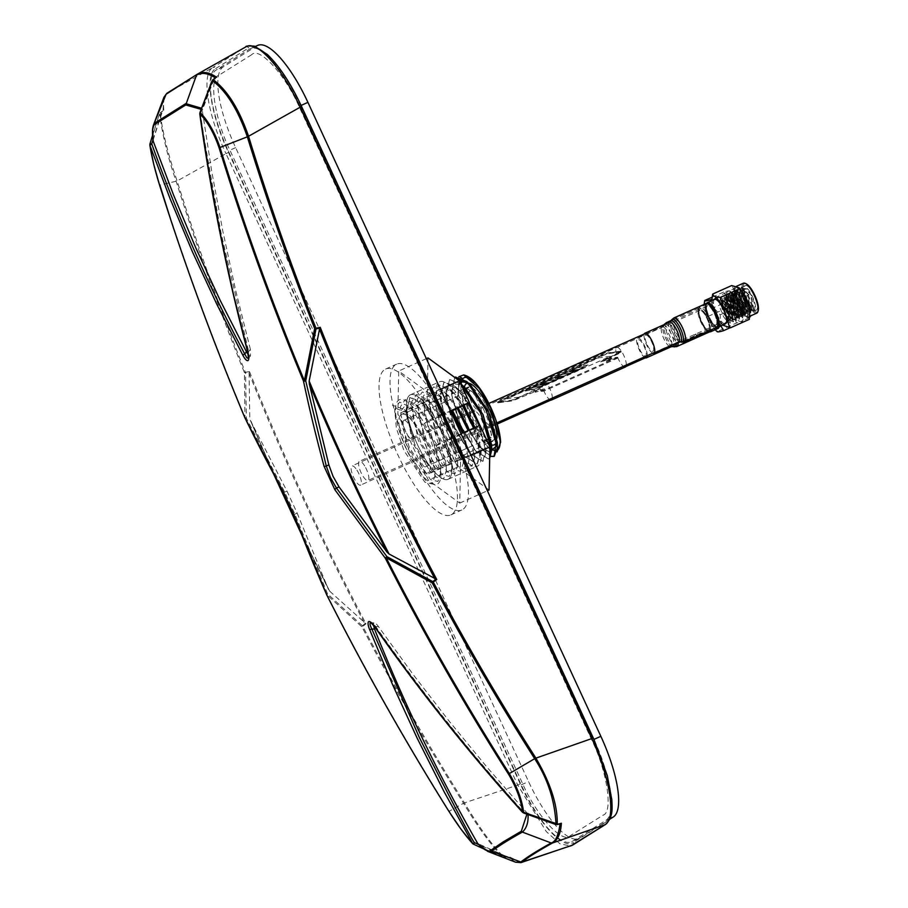 <?xml version="1.0" encoding="UTF-8"?>
<svg xmlns="http://www.w3.org/2000/svg" width="908" height="908" viewBox="0 0 908 908"><rect width="100%" height="100%" fill="white"/><g stroke="black" fill="none" stroke-linecap="round" stroke-linejoin="round"><path stroke-width="0.68" stroke-dasharray="4.54 3.41" d="M199.874 112.796L200.713 113.239C199.828 113.795 206.661 153.929 221.2 233.617L248.656 351.464A2.1 0.613 -14.9 0 0 247.816 352.032M212.109 80.767L213.414 80.857L202.291 110.367L201.122 109.346M199.828 113.636L200.713 113.239L212.915 81.232L212.665 79.983M159.581 185.153L159.876 185.13C155.086 169.807 151.772 156.244 149.922 144.463L159.502 113.954C162.77 136.541 168.332 159.025 176.186 181.407C196.684 246.499 219.418 310.218 244.388 372.552L244.967 417.839M163.917 97.304L162.997 110.674L163.803 110.458L160.41 112.717L161.34 113.534L159.502 113.954L160.251 113.114C162.328 131.285 167.957 153.917 177.117 180.998C197.456 245.637 220.19 309.378 245.342 372.235L244.388 372.552L245.546 372.961L246.363 418.157L284.681 492.091L294.873 514.155L327.527 593.809L327.05 594.888L361.906 626.883C393.243 686.403 427.112 745.196 463.523 803.262L449.188 811.253C457.745 824.805 465.725 835.7 473.125 843.941L504.11 857.3C492.363 845.586 479.152 827.449 464.465 802.876L463.523 803.262C478.278 827.721 491.421 845.723 502.964 857.288L505.052 855.835L477.721 843.509M374.777 626.758A2.1 0.772 145 0 0 375.764 626.554C420.654 690.636 469.935 752.471 523.61 812.058L523.36 812.864M556.706 824.577L555.968 823.67L555.764 824.487M152.975 139.809L161.34 113.534L163.803 110.458C163.02 101.015 164.076 95.272 166.958 93.24L212.801 67.578C201.247 73.934 207.41 114.215 225.978 153.634L228.51 152.419C210.611 114.499 204.459 74.286 215.673 68.588A2.1 2.009 57.9 0 0 212.801 67.578L245.693 46.978A2.1 2.009 -122.1 0 1 248.554 47.988C258.825 40.236 284.249 68.372 301.558 106.656L593.321 738.079C611.22 776 617.372 816.213 606.158 821.91A2.1 2.009 -122.1 0 1 605.443 824.509M478.675 844.372L487.778 851.409M515.642 862.214L507.731 856.743L505.052 855.835M526.912 814.192L526.833 812.751L487.267 767.498L449.358 721.395L413.095 674.451L378.5 626.656C376.479 623.807 374.925 622.536 373.835 622.877L373.426 625.135M560.054 823.965L556.593 823.556L527.957 813.5L528.013 814.601M527.957 813.5L526.833 812.751M521.056 862.6L508.457 856.38L504.11 857.3L504.394 855.983L478.698 844.599M301.49 534.335L329.695 591.199L366.003 623.796L362.803 626.429C394.413 686.425 428.304 745.241 464.465 802.876L517.742 785.068L546.298 831.58L559.941 843.782L570.587 846.04M365.107 623.524L362.371 625.782L361.906 626.883L362.803 626.429M245.364 418.202L246.363 418.157L245.205 417.771C213.187 341.453 184.744 263.899 159.876 185.13L177.117 180.998L225.978 153.634L517.742 785.068L520.273 783.842C537.581 822.126 563.005 850.263 573.277 842.51A2.1 2.009 57.9 0 1 572.562 845.11M294.044 515.142A2.1 0.704 159.1 0 1 294.873 514.155L297.166 513.156L286.973 491.092L250.551 420.813L249.779 418.27L249.087 372.439L245.546 372.961M273.989 474.771L250.302 420.256L273.875 474.555M362.371 625.782L327.527 593.809L326.812 594.479M297.166 513.156L328.48 589.451L301.581 534.585M245.342 372.235L249.484 371.622L249.087 372.439M326.823 594.99L327.05 594.888C364.46 668.833 405.172 740.951 449.188 811.253L448.927 811.366M502.964 857.288L503.577 857.175M556.593 823.556L523.61 812.058L522.69 812.388M378.5 626.656L375.764 626.554C373.267 623.637 371.486 622.366 370.419 622.752M373.835 622.877L370.782 622.638M245.977 46.807L197.206 74.297M251.698 54.696L218.749 75.33C208.409 78.122 214.765 119.629 230.348 151.114L522.214 782.764C536.185 815.248 562.438 844.304 570.133 835.803L603.082 815.168C613.422 812.376 607.055 770.858 591.483 739.384L299.617 107.734C285.645 75.251 259.393 46.195 251.698 54.696M248.304 354.699L250.472 355.902L250.381 349.376L248.656 351.464L248.463 358.41M215.321 77.906L213.414 80.857M161.874 113.137L153.157 139.889L153.486 125.054M153.157 139.889L153.18 141.126M250.472 355.902L248.52 358.342M250.381 349.376L235.717 290.583L222.823 231.143L211.678 171.079L202.291 110.367M201.542 108.234L202.45 109.017M454.681 435.874L443.694 440.789L434.898 446.293L445.885 441.379A46.24 13.824 65.9 0 1 448.098 479.288A46.24 13.824 65.9 0 1 416.602 442.707A46.24 13.824 65.9 0 1 410.359 394.844A46.24 13.824 65.9 0 1 435.318 418.497L424.331 423.412L433.116 417.907L444.114 412.992L435.318 418.497A46.24 13.824 -114.1 0 0 406.58 407.102A46.24 13.824 -114.1 0 0 438.224 475.588A46.24 13.824 -114.1 0 0 445.885 441.379L454.681 435.874A79.881 23.892 65.9 0 1 461.82 509.99A79.881 23.892 65.9 0 1 407.42 446.815A79.881 23.892 65.9 0 1 396.637 364.142A79.881 23.892 65.9 0 1 444.114 412.992M443.694 440.789A79.881 23.892 65.9 0 1 450.833 514.904A79.881 23.892 65.9 0 1 396.433 451.719A79.881 23.892 65.9 0 1 385.65 369.045A79.881 23.892 65.9 0 1 433.116 417.907M435.602 580.405L528.558 781.584A75.67 22.632 -114.1 0 0 578.782 838.549A75.67 22.632 -114.1 0 0 579.622 838.107L609.813 819.186M257.702 45.4A75.67 22.632 -114.1 0 0 256.862 45.843L223.266 66.886A75.67 22.632 -114.1 0 0 235.637 147.641L318.765 327.561M319.117 328.31L435.261 579.667M430.063 434.569A46.24 13.824 -114.1 0 0 398.862 400.031A46.24 13.824 -114.1 0 0 406.421 449.381A46.24 13.824 -114.1 0 0 437.622 483.919A46.24 13.824 -114.1 0 0 430.063 434.569M300.605 105.646L593.526 739.577A75.67 22.632 65.9 0 1 605.886 820.333L572.29 841.375A75.67 22.632 65.9 0 1 571.461 841.818A75.67 22.632 65.9 0 1 521.226 784.852L228.305 150.921A75.67 22.632 65.9 0 1 215.945 70.166L249.541 49.123A75.67 22.632 65.9 0 1 250.37 48.669A75.67 22.632 65.9 0 1 300.605 105.646L301.093 105.419M484.361 411.074A29.431 8.796 -114.1 0 0 464.828 388.919A29.431 8.796 -114.1 0 0 469.311 420.495A29.431 8.796 -114.1 0 0 488.844 442.65A29.431 8.796 -114.1 0 0 484.361 411.074M473.613 428.133L480.06 452.74L477.041 464.045L464.306 456.179L449.12 430.199L439.96 398.691L443.842 382.177L454.306 385.9L468.153 403.186M468.324 403.084L455.396 386.615L444.023 382.098L440.142 398.612L449.301 430.12L464.487 456.088L477.222 463.965L480.366 455.26L473.794 428.054M462.785 406.216L448.779 388.567L438.167 384.72L434.274 401.234L443.445 432.741L464.601 464.419L472.012 466.247L474.691 457.802L468.119 430.596M462.966 406.137L449.721 389.157L438.348 384.64L434.467 401.143L443.626 432.651M451.616 411.211L438.36 394.231L427.974 389.396L423.083 396.671L424.728 415.399L432.265 437.724L453.251 469.493L460.662 471.32L463.33 462.876L452.002 424.853L432.685 396.762L422.299 391.938L417.396 399.202L419.053 417.93L426.59 440.266L447.576 472.035L454.987 473.851L457.655 465.418L446.327 427.396L427.01 399.304L416.624 394.469L411.721 401.745L413.378 420.472L420.915 442.798L441.901 474.566L449.312 476.394L451.98 467.949L440.652 429.938L423.9 404.65L409.78 397.409L405.899 413.912L415.058 445.419L436.215 477.109L443.637 478.925L446.305 470.492L434.977 432.469L415.66 404.378L405.274 399.543L400.371 406.818L402.017 425.546L409.565 447.882L430.54 479.64L437.951 481.467L440.63 473.023L429.302 435.011L409.973 406.909L399.588 402.085L394.696 409.349L396.342 428.077L403.89 450.413L424.865 482.182L432.276 483.998L434.943 475.565L423.616 437.543L404.298 409.451L392.415 405.206L397.545 409.133L408.089 412.89L426.227 439.971L434.909 470.446L425.489 475.395L406.909 445.465L400.383 411.506L404.843 406.024L413.764 410.359L431.913 437.429L440.584 467.904L431.164 472.864L412.584 442.934L406.058 408.975L410.529 403.481L419.451 407.817L437.588 434.898L446.271 465.373L436.839 470.321L418.27 440.391L411.733 406.432L416.204 400.95L425.126 405.286L443.263 432.356L451.946 462.83L442.514 467.79L423.945 437.86L417.408 403.901L421.88 398.408L430.801 402.743L448.938 429.825L457.621 460.299L448.189 465.248L429.62 435.318L423.083 401.359L427.555 395.877L436.476 400.201L454.613 427.282L463.296 457.757L453.864 462.705L435.295 432.787L428.758 398.828L433.229 393.334L442.151 397.67L452.661 410.745M440.652 429.938L421.335 401.835L409.962 397.318L406.08 413.832L415.24 445.34M489.866 448.938L478.403 435.59L468.335 414.956C464.181 405.036 461.718 396.274 460.958 388.658L460.799 383.834M460.322 377.217L457.882 393.141L466.417 422.458C471.139 433.661 476.848 443.093 483.521 450.765L490.819 456.293M489.684 457.984L488.391 458.971L475.667 451.106L460.469 425.126L451.412 394.447L454.658 377.387L451.628 394.628L460.651 425.046L475.849 451.015L488.572 458.892L489.684 458.097M460.753 383.8L449.71 379.555L445.817 396.07L454.976 427.577L470.162 453.557L482.897 461.423L486.041 452.729L479.469 425.511M457.291 408.679L444.035 391.689L433.649 386.865L428.758 394.129L430.403 412.856L437.951 435.193L458.926 466.962L466.337 468.778L469.005 460.345L462.444 433.127M463.625 432.605L468.971 455.214L459.55 460.174L440.97 430.244L434.444 396.285L438.904 390.792L447.826 395.128L458.336 408.214M469.3 430.063L474.646 452.683L465.225 457.632L446.645 427.713L440.119 393.754L444.591 388.261L453.512 392.596L464.011 405.672M474.975 427.52L480.332 450.141L470.9 455.101L452.332 425.171L445.794 391.212L450.266 385.718L459.187 390.054L469.277 402.482M483.204 432.378L486.007 447.61L477.381 453.217L459.334 425.818L451.072 391.881L454.091 383.902L461.173 384.697M462.093 385.298L464.862 387.523M491.682 445.068L491.455 448.257M489.809 451.946L479.31 447.122L465.464 424.308L457.201 397.329L459.664 381.439M467.768 382.756L470.537 384.981M497.357 442.536L497.13 445.726M491.16 449.562L491.716 449.88L491.137 449.642M489.877 448.7L482.239 440.811L468.335 414.956M460.958 388.658L461.014 384.027M497.039 451.912L489.594 448.983L482.239 440.811M490.763 456.418L479.242 445.885C474.963 440.266 470.594 432.503 466.133 422.595L458.234 398.703L458.835 376.763M479.288 425.602L485.735 450.209L482.716 461.514L469.981 453.637L454.794 427.657L445.635 396.149L449.517 379.646L460.946 384.22M464.612 405.399A46.24 13.824 -114.1 0 0 439.654 381.746A46.24 13.824 -114.1 0 0 445.907 429.609A46.24 13.824 -114.1 0 0 477.392 466.19A46.24 13.824 -114.1 0 0 475.19 428.281L479.935 425.307M489.049 490.014L457.666 467.087L427.146 401.041L428.009 357.922M440.505 389.294L430.097 393.936L440.062 415.524L435.318 418.497L450.799 411.574M475.19 428.281L445.885 441.379L450.64 438.405L460.606 459.993L459.743 503.111L428.36 480.184L397.84 414.139L398.714 371.02L430.097 393.936M440.062 415.524L450.47 410.87M426.351 358.66L398.714 371.02M427.146 401.041L397.84 414.139M457.666 467.087L428.36 480.184M459.743 503.111L487.392 490.763M471.025 455.339L460.606 459.993M461.048 433.752L450.64 438.405M486.143 426.351A6.095 1.827 -114.1 0 0 487.085 432.741A6.095 1.827 -114.1 0 0 491.183 437.44A6.095 1.827 -114.1 0 0 491.251 437.406A6.095 1.827 -114.1 0 0 490.309 431.016A6.095 1.827 -114.1 0 0 486.211 426.317A6.095 1.827 -114.1 0 0 486.143 426.351M420.211 455.816A6.095 1.827 -114.1 0 0 421.164 462.206A6.095 1.827 -114.1 0 0 425.262 466.905A6.095 1.827 -114.1 0 0 425.33 466.871A6.095 1.827 -114.1 0 0 424.388 460.481A6.095 1.827 -114.1 0 0 420.279 455.782A6.095 1.827 -114.1 0 0 420.211 455.816M469.754 390.883A10.294 3.076 -114.1 0 0 471.343 401.676A10.294 3.076 -114.1 0 0 478.278 409.633A10.294 3.076 -114.1 0 0 478.391 409.576A10.294 3.076 -114.1 0 0 476.791 398.771A10.294 3.076 -114.1 0 0 469.867 390.826A10.294 3.076 -114.1 0 0 469.754 390.883M403.833 420.347A10.294 3.076 -114.1 0 0 405.422 431.141A10.294 3.076 -114.1 0 0 412.346 439.097A10.294 3.076 -114.1 0 0 412.459 439.041A10.294 3.076 -114.1 0 0 410.87 428.236A10.294 3.076 -114.1 0 0 403.946 420.291A10.294 3.076 -114.1 0 0 403.833 420.347M492.84 440.845A29.431 8.796 -114.1 0 0 488.345 410.144A29.431 8.796 -114.1 0 0 468.585 387.239A29.431 8.796 -114.1 0 0 468.165 387.455A29.431 8.796 -114.1 0 0 472.784 418.44A29.431 8.796 -114.1 0 0 492.601 440.97A29.431 8.796 -114.1 0 0 492.84 440.845M401.132 414.525A32.075 9.591 65.9 0 1 401.586 414.286A32.075 9.591 65.9 0 1 423.128 439.245A32.075 9.591 65.9 0 1 428.02 472.705A32.075 9.591 65.9 0 1 427.759 472.841A32.075 9.591 65.9 0 1 406.171 448.302A32.075 9.591 65.9 0 1 401.132 414.525M490.536 425.455A10.294 3.076 -114.1 0 0 488.856 414.457A10.294 3.076 -114.1 0 0 481.91 406.773A10.294 3.076 -114.1 0 0 483.589 417.759A10.294 3.076 -114.1 0 0 490.536 425.455M483.079 430.131A10.294 3.076 -114.1 0 0 481.388 419.133A10.294 3.076 -114.1 0 0 474.441 411.438A10.294 3.076 -114.1 0 0 476.121 422.436A10.294 3.076 -114.1 0 0 483.079 430.131M703.518 325.45A10.51 3.144 -114.1 0 0 708.478 329.627A10.51 3.144 -114.1 0 0 704.846 314.622A10.51 3.144 -114.1 0 0 699.898 310.434A10.51 3.144 -114.1 0 0 703.518 325.45M356.912 470.128A10.51 3.144 65.9 0 1 360.533 485.133A10.51 3.144 65.9 0 1 355.584 480.956A10.51 3.144 65.9 0 1 351.964 465.94A10.51 3.144 65.9 0 1 356.912 470.128M709.761 318.674A10.51 3.144 -114.1 0 0 715.935 324.951A10.51 3.144 -114.1 0 0 713.529 312.046A10.51 3.144 -114.1 0 0 707.355 305.758A10.51 3.144 -114.1 0 0 709.761 318.674M365.595 467.552A10.51 3.144 65.9 0 1 368.001 480.457A10.51 3.144 65.9 0 1 361.827 474.18A10.51 3.144 65.9 0 1 359.42 461.275A10.51 3.144 65.9 0 1 365.595 467.552M744.639 300.469C748.396 309.651 748.635 314.168 745.355 314.009C748.158 312.988 746.841 307.653 741.382 298.017L736.751 293.466L735.208 293.375L733.948 296.553L734.776 301.967L738.159 310.241L741.427 314.645L743.277 315.348L743.981 313.85L742.585 307.267L738.476 299.322L733.846 294.76L732.302 294.68L731.042 297.858L731.871 303.272L735.253 311.535L738.522 315.95L740.372 316.642L741.076 315.144L739.68 308.561L735.559 300.616L730.94 296.065L729.396 295.974L728.295 297.665L728.965 304.566L732.347 312.84L735.616 317.244L737.466 317.948L738.17 316.449L736.763 309.855L732.654 301.921L728.034 297.359L726.479 297.279L725.379 298.959L726.048 305.871L729.442 314.134L732.711 318.549L734.561 319.241L735.253 317.743L733.857 311.16L729.748 303.215L725.117 298.664L722.473 300.253L723.143 307.165L726.525 315.439L730.429 320.32L732.347 319.037L730.951 312.454L726.843 304.521L722.212 299.958L719.567 301.558L720.237 308.47L723.619 316.733L726.888 321.148L727.524 321.614L729.442 320.342L728.046 313.759L721.656 303L722.371 301.252L730.168 313.918L730.758 322.93L722.303 311.932L721.202 297.654L731.122 307.994L733.664 321.625L725.208 310.638L724.119 296.36L734.027 306.7L736.57 320.32L728.114 309.333L727.024 295.055L736.933 305.394L739.487 319.026L731.031 308.039L729.93 293.761L739.85 304.089L742.392 317.721L733.936 306.734L732.847 292.455L742.755 302.795L745.298 316.427L736.842 305.429L735.752 291.15L739.407 292.569L744.639 300.469A13.45 4.018 65.9 0 1 747.034 315.621A13.45 4.018 65.9 0 1 740.519 310.003A13.45 4.018 65.9 0 1 736.048 291.048A13.45 4.018 65.9 0 1 739.226 292.41M722.371 301.252L729.805 314.077L730.395 323.089L728.159 322.249L719.442 301.377L720.839 297.824L730.747 308.164L733.301 321.784L731.065 320.944L722.348 300.083L723.744 296.519L733.653 306.859L736.206 320.49L733.97 319.65L725.254 298.777L726.661 295.225L736.558 305.565L739.112 319.185L736.876 318.345L728.159 297.484L729.567 293.931L739.464 304.259L742.018 317.891L739.782 317.051L731.065 296.19L732.472 292.626L742.369 302.966L744.923 316.586L742.687 315.746L733.97 294.884L735.378 291.332L744.14 299.481M742.358 309.185A13.45 4.018 -114.1 0 0 748.862 314.804A13.45 4.018 -114.1 0 0 744.39 295.849A13.45 4.018 -114.1 0 0 737.886 290.231A13.45 4.018 -114.1 0 0 742.358 309.185M745.355 314.009L744.242 314.145L740.656 309.117A11.679 3.496 -114.1 0 0 745.355 314.009M745.457 314.372L746.16 312.874L744.764 306.291L740.656 298.346L736.025 293.795L734.481 293.704L733.38 295.384L734.05 302.296L737.432 310.559L741.337 315.439L742.551 315.678L743.255 314.168L741.859 307.585L737.75 299.64L733.119 295.089L731.576 294.998L730.475 296.689L731.144 303.59L734.527 311.864L738.42 316.744L739.645 316.971L740.349 315.473L738.942 308.89L734.833 300.945L730.214 296.383L728.67 296.303L727.558 297.983L728.239 304.895L731.621 313.158L735.514 318.038L736.74 318.277L737.444 316.767L736.036 310.184L731.927 302.239L727.308 297.688L725.753 297.597L724.652 299.288L725.322 306.189L728.715 314.463L732.608 319.344L733.834 319.571L734.527 318.072L733.131 311.489L729.022 303.544L729.748 303.215M739.226 292.399C735.071 289.879 734.413 293.091 737.262 302.035A11.679 3.496 -114.1 0 0 740.656 309.117M742.199 310.218A15.55 4.653 65.9 0 1 735.979 294.498A15.55 4.653 65.9 0 1 738.681 288.438A15.55 4.653 65.9 0 1 744.549 294.816A15.55 4.653 65.9 0 1 750.734 315.405A15.55 4.653 65.9 0 1 742.199 310.218M750.28 316.744A16.401 4.903 65.9 0 1 749.327 317.811A16.401 4.903 65.9 0 1 741.405 310.967A16.401 4.903 65.9 0 1 735.945 287.881A16.401 4.903 65.9 0 1 737.693 288.006A16.401 4.903 65.9 0 1 743.879 294.725A16.401 4.903 65.9 0 1 750.53 315.939M735.82 298.323A16.401 4.903 65.9 0 1 741.269 321.409A16.401 4.903 65.9 0 1 733.346 314.565A16.401 4.903 65.9 0 1 727.898 291.479A16.401 4.903 65.9 0 1 735.82 298.323M705.096 314.043A12.088 3.609 65.9 0 1 709.931 326.267A12.088 3.609 65.9 0 1 707.831 330.977A12.088 3.609 65.9 0 1 703.269 326.017A12.088 3.609 65.9 0 1 698.468 310.014A12.088 3.609 65.9 0 1 705.096 314.043M709.75 331.772A13.348 3.995 65.9 0 1 709.318 331.624A13.348 3.995 65.9 0 1 704.279 326.154A13.348 3.995 65.9 0 1 698.967 308.482A13.348 3.995 65.9 0 1 699.841 307.358A13.348 3.995 65.9 0 1 706.288 312.931A13.348 3.995 65.9 0 1 711.804 329.57M719.079 326.653A13.348 3.995 -114.1 0 0 713.62 309.651A13.348 3.995 -114.1 0 0 707.162 304.078A13.348 3.995 -114.1 0 0 711.6 322.885A13.348 3.995 -114.1 0 0 718.058 328.458M710.669 301.172L713.904 307.925L720.123 314.792L720.907 325.847M717.309 331.817L714.392 328.968L709.227 320.921L708.161 316.37L705.913 312.976L704.143 304.441M704.109 303.42L704.721 300.503M708.161 316.37L727.07 307.925C728.171 301.638 727.024 296.349 723.631 292.058C727.875 290.787 729.862 290.526 729.612 291.264L732.801 293.749L735.832 298.13L737.966 301.785L739.033 306.337L720.123 314.792M739.033 306.337L741.28 309.73L743.085 319.298L742.472 322.215L729.794 327.879M743.085 319.298L742.472 322.215C742.721 321.466 740.735 321.727 736.49 322.998L717.581 331.454M736.49 322.998L733.289 314.781L727.07 307.925M723.631 292.058L711.759 297.359M732.801 293.749L729.884 290.901L711.747 299.243M731.825 311.069A7.355 2.202 -114.1 0 0 735.957 313.135A7.355 2.202 -114.1 0 0 732.938 303.783A7.355 2.202 -114.1 0 0 728.818 301.717A7.355 2.202 -114.1 0 0 731.825 311.069M732.529 306.473A1.929 0.579 -114.1 0 0 731.451 305.928A1.929 0.579 -114.1 0 0 732.245 308.391A1.929 0.579 -114.1 0 0 733.324 308.924A1.929 0.579 -114.1 0 0 732.529 306.473M734.152 307.846L733.426 308.175L730.679 299.788L731.031 294.158L731.655 293.625L734.481 294.487L739.237 300.48L742.71 308.538L743.085 313.839L740.361 313.192L736.331 306.87L733.585 298.494L734.561 292.331L737.387 293.193L742.142 299.186L742.869 298.857L738.113 292.864L735.287 292.001L734.663 292.535L734.311 298.164L737.058 306.541L741.087 312.863L743.368 313.975L743.436 308.209L739.963 300.162L735.208 294.169L732.381 293.295L731.757 293.84L731.405 299.47L734.152 307.846L738.181 314.168L740.905 314.815L740.531 309.514L737.046 301.456L732.302 295.463L728.84 295.134L728.5 300.764L731.246 309.14L735.276 315.462L738 316.109L737.625 310.808L734.141 302.761L729.396 296.768L725.935 296.439L725.594 302.069L728.341 310.445L731.133 314.633L725.333 297.415L726.74 293.84L736.649 304.18L739.191 317.811L736.955 316.96L728.239 296.11L729.646 292.546L739.555 302.886L742.097 316.517L739.872 315.666L731.144 294.816L732.552 291.252L742.46 301.581L745.003 315.212L742.778 314.361L734.061 293.522L735.457 289.947L745.366 300.287L747.908 313.907L745.684 313.067L736.967 292.217L738.363 288.653L748.271 298.993L750.825 312.613L748.589 311.762L739.872 290.923L741.28 287.359L751.177 297.688L753.731 311.308L751.495 310.468L744.639 298.653A13.45 4.018 65.9 0 1 743.516 286.383A13.45 4.018 65.9 0 1 751.506 294.612A13.45 4.018 65.9 0 1 754.491 310.945A13.45 4.018 65.9 0 1 749.815 307.937L745.037 299.685M731.133 314.633L726.241 301.728L727.104 293.681L737.012 304.021L739.566 317.652L731.11 306.666L730.009 292.376L739.918 302.716L742.472 316.347L734.016 305.36L732.926 291.082L742.835 301.422L745.377 315.053L736.921 304.055L735.832 289.777L745.74 300.117L748.294 313.748L739.838 302.761L738.737 288.483L748.646 298.823L751.2 312.443L742.744 301.456L741.654 287.178L751.563 297.518L754.105 311.149L749.815 307.948C754.48 312.466 755.887 310.627 754.06 302.409A11.679 3.496 -114.1 0 0 751.177 295.145A11.679 3.496 -114.1 0 0 746.297 288.585L743.38 288.642L743.028 294.271L745.786 302.648L749.804 308.97L752.539 309.617L752.153 304.316L748.68 296.258L743.924 290.265L741.11 289.402L739.85 292.592L740.122 295.565L742.88 303.953L746.898 310.264L749.179 311.376L749.248 305.61L745.774 297.563L741.019 291.57L738.193 290.708L737.568 291.241L737.217 296.871L739.963 305.247L743.992 311.569L746.716 312.216L746.342 306.915L742.869 298.857M753.345 293.783A13.45 4.018 -114.1 0 0 745.343 285.566A13.45 4.018 -114.1 0 0 748.328 301.899A13.45 4.018 -114.1 0 0 756.33 310.127A13.45 4.018 -114.1 0 0 753.345 293.783M744.639 298.653L742.767 290.322L746.297 288.585M751.177 295.145L746.104 289.289L743.289 288.426L742.301 294.589L745.059 302.977L749.077 309.288L751.359 310.4L751.427 304.634L747.954 296.587L743.198 290.594L740.372 289.731L739.748 290.265L739.396 295.894L742.154 304.271L746.172 310.593L748.453 311.694L748.521 305.939L745.048 297.881L740.292 291.888L737.466 291.025L736.842 291.57L736.49 297.188L739.237 305.576L739.963 305.247M758.191 310.729A15.55 4.653 65.9 0 1 747.942 302.534A15.55 4.653 65.9 0 1 746.138 283.761M756.795 313.135A16.401 4.903 65.9 0 1 747.046 303.113A16.401 4.903 65.9 0 1 743.414 283.205M738.987 306.711A16.401 4.903 65.9 0 1 735.355 286.803A16.401 4.903 65.9 0 1 745.105 296.825A16.401 4.903 65.9 0 1 748.737 316.744A16.401 4.903 65.9 0 1 738.987 306.711M709.398 319.003A12.088 3.609 65.9 0 1 705.925 305.338A12.088 3.609 65.9 0 1 713.904 311.716A12.088 3.609 65.9 0 1 715.3 326.301A12.088 3.609 65.9 0 1 709.398 319.003M717.218 327.107A13.348 3.995 65.9 0 1 716.775 326.948A13.348 3.995 65.9 0 1 710.26 318.89A13.348 3.995 65.9 0 1 706.435 303.805A13.348 3.995 65.9 0 1 706.617 303.374M714.63 299.402A13.348 3.995 -114.1 0 0 717.581 315.621A13.348 3.995 -114.1 0 0 725.515 323.781M719.408 320.978L723.006 325.575L722.881 324.428L719.408 320.978L714.982 312.59L711.838 300.65M749.327 319.355C749.066 317.221 746.558 316.098 741.791 315.973L738.896 306.847L732.972 299.072L714.063 307.528M732.972 299.072C734.788 293.568 734.368 289.062 731.689 285.555M741.791 315.973L722.881 324.428M741.223 300.537A7.355 2.202 -114.1 0 0 736.501 296.349A7.355 2.202 -114.1 0 0 738.476 304.974A7.355 2.202 -114.1 0 0 743.187 309.163A7.355 2.202 -114.1 0 0 741.223 300.537M739.487 303.34A1.929 0.579 -114.1 0 0 740.724 304.441A1.929 0.579 -114.1 0 0 740.213 302.171A1.929 0.579 -114.1 0 0 738.976 301.07A1.929 0.579 -114.1 0 0 739.487 303.34M688.956 340.875L688.048 338.9A10.93 3.269 65.9 0 1 686.607 339.49L687.526 341.499L685.88 342.237A13.075 3.904 65.9 0 1 685.631 342.168L689.637 340.375A13.075 3.904 -114.1 0 0 689.898 340.443L688.253 341.181A13.075 3.904 -114.1 0 0 689.081 341.102M685.154 342.815L684.269 340.909L681.579 342.112L682.453 344.019L684.972 342.918A13.075 3.904 65.9 0 1 684.371 342.906L681.477 344.2A13.075 3.904 65.9 0 1 681.227 344.143L684.848 342.52A13.075 3.904 65.9 0 0 685.926 342.509M693.247 339.195A13.075 3.904 65.9 0 1 692.475 339.115L693.19 338.798A13.075 3.904 65.9 0 0 694.28 338.786M677.141 346.391A13.075 3.904 65.9 0 1 676.835 346.402L678.299 345.869A13.075 3.904 -114.1 0 1 678.072 345.88L675.961 346.493A13.075 3.904 -114.1 0 0 676.88 346.538M677.379 346.039L676.471 344.053A10.907 3.257 65.9 0 1 674.758 344.541L675.7 346.595A13.064 3.904 -114.1 0 0 676.346 346.686M645.395 357.82A10.93 3.269 65.9 0 1 639.096 349.557A10.93 3.269 65.9 0 1 637.461 337.878A10.93 3.269 65.9 0 1 644.748 346.164A10.93 3.269 65.9 0 1 647.29 355.641M639.641 349.228A8.83 2.645 -114.1 0 0 645.611 355.879A8.83 2.645 -114.1 0 0 644.203 346.493A8.83 2.645 -114.1 0 0 638.233 339.842A8.83 2.645 -114.1 0 0 639.641 349.228M710.51 330.137A13.03 3.893 -114.1 0 0 707.548 318.016A13.03 3.893 -114.1 0 0 698.865 308.13A13.03 3.893 -114.1 0 0 700.817 322.045A13.03 3.893 -114.1 0 0 709.5 331.931M701.362 321.727A10.93 3.269 65.9 0 1 699.625 310.105A10.93 3.269 65.9 0 1 707.003 318.345A10.93 3.269 65.9 0 1 708.751 329.956A10.93 3.269 65.9 0 1 701.362 321.727M696.584 335.892L695.641 333.94A10.93 3.269 65.9 0 1 694.348 334.87L695.312 336.857A13.075 3.904 -114.1 0 0 695.517 336.845M695.312 336.857L693.678 337.594A13.075 3.904 65.9 0 1 693.44 337.572L697.446 335.778A13.075 3.904 -114.1 0 0 697.685 335.801L696.039 336.539A13.075 3.904 -114.1 0 0 696.55 336.425M700.715 334.519A13.075 3.904 65.9 0 1 700.272 334.519L700.999 334.201A13.075 3.904 65.9 0 0 701.736 334.11M692.361 338.253A13.075 3.904 65.9 0 1 692.157 338.264L689.274 339.558A13.075 3.904 65.9 0 1 689.036 339.547L692.645 337.924A13.075 3.904 65.9 0 0 693.394 337.833M706.333 303.465A13.03 3.893 -114.1 0 0 708.694 318.243A13.03 3.893 -114.1 0 0 716.968 327.255M709.171 317.777A10.93 3.269 65.9 0 1 706.889 305.587A10.93 3.269 65.9 0 1 714.131 312.942A10.93 3.269 65.9 0 1 716.412 325.132A10.93 3.269 65.9 0 1 709.171 317.777M652.852 353.144A10.93 3.269 65.9 0 1 646.905 345.608A10.93 3.269 65.9 0 1 644.271 333.962M647.381 345.142A8.83 2.645 -114.1 0 0 653.227 351.078A8.83 2.645 -114.1 0 0 651.388 341.238A8.83 2.645 -114.1 0 0 645.543 335.29A8.83 2.645 -114.1 0 0 647.381 345.142M533.893 392.063L520.874 397.466A8.41 0.715 157.4 0 1 510.966 401.086L498.015 402.8L500.376 401.336L602.923 355.505L607.872 353.7L620.822 351.986A8.41 0.715 157.4 0 1 621.265 352.032A8.41 0.715 157.4 0 1 616.089 354.914L602.742 361.282L609.234 359.159M541.463 391.405L543.994 391.076L541.361 391.393L544.845 389.691L535.255 392.222L538.626 390.508M541.304 391.019L542.644 390.667M612.083 358.785L608.7 360.499L610.766 360.226L615.442 358.342L612.809 358.853L615.125 357.57L617.656 357.23L615.284 357.956L617.973 358.002L543.994 391.076M615.442 358.342L617.973 358.002M606.385 359.534L605.67 359.977M498.015 402.8L510.795 400.7A8.41 0.715 -22.6 0 0 520.715 397.08L520.556 396.694A8.41 0.715 157.4 0 1 510.636 400.315L497.686 402.028L500.058 400.564L602.594 354.733L607.554 352.917L620.505 351.203A8.41 0.715 157.4 0 1 620.947 351.26A8.41 0.715 157.4 0 1 615.772 354.143L606.067 359.137L615.93 354.529A8.41 0.715 -22.6 0 0 621.106 351.646A8.41 0.715 157.4 0 1 615.93 354.529L616.089 354.914M620.822 351.986L620.663 351.6A8.41 0.715 157.4 0 1 621.106 351.646A8.41 0.715 -22.6 0 0 620.663 351.6L607.872 353.7M602.923 355.505L607.713 353.303L620.505 351.203M602.594 354.733L500.376 401.336M497.686 402.028L510.966 401.086M540.578 390.951L542.78 389.963M550.77 400.11A10.726 3.201 65.9 0 1 543.722 390.588A10.726 3.201 65.9 0 1 542.689 380.475A10.726 3.201 65.9 0 1 542.961 380.395A10.726 3.201 65.9 0 1 548.977 386.865A10.726 3.201 65.9 0 1 552.314 398.079M626.293 365.016A10.726 3.201 -114.1 0 0 622.967 353.802A10.726 3.201 -114.1 0 0 616.952 347.321A10.726 3.201 -114.1 0 0 616.668 347.401A10.726 3.201 -114.1 0 0 617.928 358.058A10.726 3.201 -114.1 0 0 625.147 367.059M608.042 358.512L615.772 354.143M606.226 359.148L600.608 361.52L608.905 358.388L611.754 358.013L606.306 360.873L612.65 358.467M607.713 357.741L606.056 358.762M602.424 360.51L600.767 361.906L604.229 360.272M608.905 358.388L611.754 358.013M608.383 359.727L606.465 361.271L610.448 359.454M536.106 390.724L534.982 391.825L537.933 391.462L534.823 391.439L539.965 388.715L520.556 396.694M538.308 389.736L539.965 388.715M602.753 355.119L500.058 400.564M617.656 357.23L543.665 390.292L541.145 390.633L544.528 388.919L542.451 389.191L537.774 391.076M577.113 370.793L573.096 372.189L577.113 370.793M570.916 373.563L566.898 374.959L570.916 373.563M564.322 375.901L557.194 376.843L562.688 374.391L569.815 373.449L564.322 375.901M576.41 370.498L569.282 371.44L578.237 369.681L576.41 370.498M541.247 386.218L534.12 387.16L537.786 385.525L544.913 384.583L541.247 386.218M561.757 377.047L554.629 377.989L563.584 376.23L561.757 377.047M580.212 369.408L576.194 370.804L580.201 369.374M561.621 377.717L557.603 379.113L561.621 377.717M546.128 384.651L542.11 386.036L546.128 384.651M565.65 375.628L564.163 376.128M570.542 373.12L563.425 374.062L567.08 372.428L574.208 371.486L570.542 373.12M574.208 371.486L567.069 372.382L563.403 374.028L570.53 373.086L574.197 371.44M555.9 379.669L548.773 380.611L552.439 378.976L559.555 378.034L555.9 379.669M559.555 378.034L552.416 378.931L548.761 380.577L555.878 379.623L559.544 377.989M535.016 388.999L527.9 389.941L533.393 387.489L540.51 386.547L535.016 388.999M533.393 387.489L527.877 389.907L535.005 388.964L540.498 386.502L533.371 387.444M518.831 397.205L507.175 398.748L598.735 357.82L610.392 356.288L518.831 397.205M527.151 390.224L525.312 391.053L534.29 389.328L525.335 391.087L527.162 390.27M537.774 385.48L534.108 387.114L541.225 386.172L544.891 384.538L537.774 385.48M541.804 383.687L539.965 384.504L547.093 383.562L548.92 382.745L541.804 383.687M548.023 380.895L542.53 383.358L549.658 382.416L555.151 379.953L548.023 380.895M556.445 377.138L554.618 377.955L563.573 376.196L556.445 377.138M562.676 374.346L557.183 376.809L564.299 375.867L569.793 373.404L562.676 374.346M571.098 370.589L569.271 371.406L578.226 369.647L571.098 370.589M581.722 365.845L578.056 367.479L585.183 366.537L588.838 364.891L581.722 365.845L588.861 364.937L585.195 366.571L578.078 367.513L581.733 365.879M577.329 367.808L571.836 370.26L578.952 369.318L584.446 366.866L577.329 367.808M582.913 368.16L579.281 369.374L582.913 368.16M576.716 370.929L573.084 372.144L576.716 370.929M573.618 372.314L569.997 373.574L573.64 372.348M570.519 373.699L566.876 374.913L570.519 373.699M564.322 376.468L560.679 377.683L564.333 376.502M561.223 377.853L557.58 379.067L561.223 377.853M558.125 379.238L554.482 380.452L558.125 379.238M555.026 380.622L551.383 381.837L555.026 380.622M551.928 382.007L548.284 383.221L551.928 382.007M548.829 383.392L545.186 384.606L548.829 383.392M545.731 384.776L542.087 386.002L545.731 384.776M542.632 386.161L538.989 387.387L542.644 386.206M549.669 382.45L542.541 383.392L548.035 380.94L555.163 379.998L549.669 382.45M583.311 368.024L579.293 369.42L583.311 368.024M547.104 383.596L539.988 384.538L541.815 383.721L548.931 382.779L547.104 383.596M552.325 381.882L548.307 383.267L552.325 381.882M578.975 369.352L571.847 370.294L577.34 367.842L584.468 366.9L578.975 369.352M606.158 821.91L573.277 842.51M228.51 152.419L520.273 783.842M248.985 373.097C283.183 458.358 321.693 541.701 364.528 623.149M329.695 591.199C301.025 534.449 274.398 476.814 249.779 418.27M286.973 491.092L284.681 492.091A2.1 0.863 151.1 0 1 283.33 491.966M249.484 371.622C283.932 457.621 322.771 541.679 366.003 623.796M215.673 68.588L248.554 47.988M256.862 45.843L249.541 49.123M223.266 66.886L215.945 70.166M235.637 147.641L228.305 150.921M521.226 784.852L528.558 781.584M579.622 838.107L572.29 841.375M610.142 818.437L605.886 820.333M464.067 389.067A33.63 10.056 -114.1 0 0 471.899 419.53A33.63 10.056 -114.1 0 0 488.22 443.127M491.092 444.761A33.63 10.056 -114.1 0 0 491.682 444.954M496.619 441.265A33.63 10.056 -114.1 0 0 497.005 438.031M474.396 382.438A39.941 11.94 65.9 0 1 490.717 407.749A39.941 11.94 65.9 0 1 496.211 421.687M479.242 445.885A44.14 13.2 -114.1 0 0 483.521 450.765M715.459 329.615L711.373 324.394L704.585 304.237M708.717 302.046L713.847 308.141L720.566 325.995M722.916 324.939L717.014 316.529L712.031 300.571M671.909 345.085A10.93 3.269 -114.1 0 0 669.4 335.143A10.93 3.269 -114.1 0 0 662.114 326.857A10.93 3.269 -114.1 0 0 663.759 338.536A10.93 3.269 -114.1 0 0 671.035 346.822M677.028 346.447A13.03 3.893 65.9 0 1 668.345 336.562A13.03 3.893 65.9 0 1 666.393 322.646M668.038 322.873A13.03 3.893 65.9 0 1 675.075 332.532A13.03 3.893 65.9 0 1 678.049 342.35M665.689 323.929A12.474 3.734 65.9 0 1 673.1 333.429A12.474 3.734 65.9 0 1 675.983 343.269M674.269 346.833A12.474 3.734 65.9 0 1 666.665 337.299A12.474 3.734 65.9 0 1 664.259 324.44M672.453 346.595A11.498 3.439 65.9 0 1 665.439 337.799A11.498 3.439 65.9 0 1 663.226 325.961A11.498 3.439 65.9 0 1 671.375 334.246A11.498 3.439 65.9 0 1 674.054 344.132M684.496 341.771A13.03 3.893 65.9 0 1 676.222 332.759A13.03 3.893 65.9 0 1 673.861 317.97M681.738 342.157A12.474 3.734 65.9 0 1 674.519 333.452A12.474 3.734 65.9 0 1 671.727 319.764M669.582 322.181A10.93 3.269 -114.1 0 0 671.568 334.587A10.93 3.269 -114.1 0 0 678.503 342.146M679.922 341.919A11.498 3.439 65.9 0 1 673.271 333.894A11.498 3.439 65.9 0 1 670.694 321.284M152.567 135.315L159.49 113.738M504.349 857.492L507.901 856.732M502.135 856.97L483.158 848.628M163.054 110.628L160.239 112.717M450.833 514.904L461.82 509.99M385.65 369.045L396.637 364.142M255.352 46.444L250.37 48.669M578.782 838.549L571.461 841.818M464.828 388.919L465.078 398.181L472.058 419.405C479.197 434.342 485.258 440.278 486.972 441.311L488.844 442.65M486.041 452.729L486.007 447.61M455.396 386.615L459.187 390.054M480.366 455.26L480.332 450.141M449.721 389.157L453.512 392.596M474.691 457.802L474.646 452.683M444.035 391.689L447.826 395.128M469.005 460.345L468.971 455.214M438.36 394.231L442.151 397.67M463.33 462.876L463.296 457.757M432.685 396.762L436.476 400.201M457.655 465.418L457.621 460.299M427.01 399.304L430.801 402.743M451.98 467.949L451.946 462.83M421.335 401.835L425.126 405.286M446.305 470.492L446.271 465.373M415.66 404.378L419.451 407.817M440.63 473.023L440.584 467.904M409.973 406.909L413.764 410.359M434.943 475.565L434.909 470.446M404.298 409.451L408.089 412.89M448.098 479.288L477.392 466.19M410.359 394.844L439.654 381.746M425.262 466.905L491.183 437.44M420.279 455.782L486.211 426.317M412.346 439.097L478.278 409.633M403.946 420.291L469.867 390.826M465.77 388.374L465.18 388.613M463.33 389.362L401.586 414.286M491.455 441.538L490.626 441.946M488.175 443.149L427.759 472.841M708.478 329.627L647.029 357.094M625.907 366.526L551.928 399.599M497.187 424.059L360.533 485.133M699.898 310.434L351.964 465.94M715.935 324.951L654.498 352.418M496.824 422.89L368.001 480.457M707.355 305.758L645.917 333.225M488.844 403.424L359.42 461.275M747.034 315.621L748.862 314.804M733.948 296.553L733.97 294.884M741.427 314.645L742.687 315.746M731.042 297.858L731.065 296.19M738.522 315.95L739.782 317.051M728.137 299.152L728.159 297.484M735.616 317.244L736.876 318.345M725.231 300.457L725.254 298.777M732.711 318.549L733.97 319.65M722.314 301.751L722.348 300.083M729.805 319.843L731.065 320.944M719.408 303.056L719.442 301.377M726.888 321.148L728.159 322.249M733.834 319.571L734.561 319.241M725.753 297.597L726.479 297.279M736.74 318.277L737.466 317.948M728.67 296.303L729.396 295.974M739.645 316.971L740.372 316.642M731.576 294.998L732.302 294.68M742.551 315.678L743.277 315.348M734.481 293.704L735.208 293.375M736.048 291.048L737.886 290.231M738.681 288.438L737.693 288.006M749.327 317.811L741.269 321.409M735.945 287.881L727.898 291.479M707.831 330.977L709.318 331.624M698.468 310.014L698.967 308.482M707.162 304.078L699.841 307.358M705.913 312.976L709.227 320.921M714.392 328.968L715.095 329.774M737.966 301.785L741.28 309.73M731.655 293.625L732.381 293.295M742.642 314.293L743.368 313.975M734.561 292.331L735.287 292.001M743.516 286.383L745.343 285.566M742.767 290.322L742.755 291.286M750.235 309.367L751.495 310.468M739.85 292.592L739.872 290.923M747.329 310.672L748.589 311.762M736.944 293.886L736.967 292.217M744.424 311.966L745.684 313.067M734.027 295.191L734.061 293.522M741.507 313.271L742.778 314.361M731.122 296.485L731.144 294.816M738.601 314.565L739.872 315.666M728.216 297.79L728.239 296.11M735.696 315.859L736.955 316.96M725.31 299.084L725.333 297.415M737.466 291.025L738.193 290.708M748.453 311.694L749.179 311.376M740.372 289.731L741.098 289.402M751.359 310.4L752.085 310.071M743.289 288.426L744.015 288.108M754.491 310.945L756.33 310.127M736.422 286.326L735.355 286.803M750.36 316.018L748.737 316.744M705.925 305.338L706.435 303.805M715.3 326.301L716.775 326.948M712.417 304.963L714.982 312.59M664.145 324.621L662.114 326.857L637.461 337.878M698.865 308.13L671.239 320.479M694.552 338.616L693.825 338.934M689.354 340.931L688.627 341.26M686.198 342.35L685.472 342.668M702.009 333.94L701.282 334.269M696.822 336.266L696.095 336.584M693.667 337.674L692.94 337.992M685.415 341.363L684.78 341.646M540.442 389.498L540.124 388.726M606.226 359.523L605.908 358.751M621.265 352.032L620.947 351.26M497.788 402.777L497.471 402.006M542.689 380.475L616.668 347.401"/><path stroke-width="1.36" d="M555.764 824.509L523.36 812.876L523.61 812.058L522.52 811.934L523.621 812.32C522.168 800.345 517.401 787.429 509.32 773.582L508.457 774.081C464.124 704.336 423.094 632.411 385.367 558.295L386.899 556.627L336.482 488.084L330.467 477.585L326.29 466.031L328.855 464.862L333.066 476.394L339.047 486.915L386.967 552.064C359.069 496.948 333.179 440.936 309.322 384.005L309.163 381.076L319.718 328.208L316.018 328.832L305.735 380.974L303.499 381.122C271.526 304.407 243.401 226.648 219.112 147.868L220.008 147.471C214.753 132.432 208.227 120.889 200.407 112.83L199.828 113.636L209.362 174.484L220.474 234.457L233.333 293.795L247.918 352.418A2.1 0.613 -14.9 0 1 247.759 352.259L247.759 352.259C227.113 274.466 211.121 194.97 199.76 113.784M212.517 80.744L213.391 79.825C227.511 90.471 239.224 109.289 248.554 136.257L247.339 136.836C238.089 109.913 226.478 91.22 212.517 80.744L199.874 112.796M247.816 352.032A2.1 0.613 -14.9 0 0 247.759 352.259L248.44 358.456L246.749 357.707L244.729 353.927C208.488 285.986 177.491 215.979 151.749 143.907L150.07 143.952M219.112 147.868C214.016 133.147 207.648 121.842 200.01 113.954L199.828 113.636M150.263 143.873L150.002 145.03M316.018 328.832L314.667 328.537L304.396 380.702L305.735 380.974L326.29 466.031A2.1 0.647 -15.1 0 1 324.043 466.269C316.041 436.521 309.197 408.135 303.499 381.122L304.464 381.19M522.69 812.388L522.52 811.934C521.101 800.22 516.414 787.599 508.457 774.081M324.043 466.269L334.882 489.73L385.367 558.295L386.229 557.818L432.185 582.868L432.832 581.642L386.899 556.627L386.229 557.818C424.013 632.013 465.032 703.927 509.32 773.582L534.676 758.691C498.197 701.475 464.033 642.864 432.185 582.868L436.748 579.486L389.067 554.005L386.967 552.064M385.73 558.091L385.923 557.455M328.855 464.862L309.322 384.005M319.718 328.208L320.229 327.311L314.667 328.537C289.641 265.454 267.202 201.553 247.339 136.836L220.008 147.471C244.275 226.149 272.4 303.896 304.396 380.702L303.874 380.94M523.621 812.32L557.262 824.01C557.523 804.783 550.396 782.832 535.902 758.135L593.401 738.022L607.304 775.648L611.833 799.766C612.06 807.904 613.592 816.916 605.443 824.509L605.443 824.509A2.1 2.009 -122.1 0 1 605.046 824.702C616.43 818.426 610.255 778.145 591.868 738.635L300.105 107.212C281.923 67.544 256.453 39.35 245.693 46.978M435.738 579.281L432.832 581.642M433.354 582.232C465.134 642.126 499.321 700.76 535.902 758.135L534.676 758.691C547.706 778.758 554.799 800.55 555.98 824.078L555.98 824.078M373.426 625.135L374.573 629.119C403.924 703.201 438.303 774.66 477.721 843.509L478.675 844.372L477.721 843.509C483.453 849.423 487.596 851.84 490.138 850.773L520.851 861.987L515.642 862.214L487.778 851.409L491.217 851.613C498.038 846.415 508.423 839.9 522.384 832.091L551.201 842.976C537.536 850.524 527.412 856.868 520.851 861.987L522.179 862.01L521.056 862.6M490.138 850.773L503.043 841.977L521.328 831.24L522.384 832.091C526.799 827.982 528.66 821.785 527.957 813.5M521.328 831.24L526.912 814.192M560.054 823.965L561.36 823.238C560.792 833.294 557.841 839.877 552.541 842.987L551.201 842.976C555.503 841.795 558.454 835.451 560.054 823.965L556.854 824.589M570.587 846.04L605.046 824.702L552.541 842.987C538.853 850.546 528.728 856.891 522.179 862.01L572.165 845.303A2.1 2.009 57.9 0 0 572.562 845.11L521.044 862.6L515.642 862.214M247.918 352.418C249.042 356.731 249.087 359.466 248.032 360.601C246.692 360.975 245.012 359.273 242.992 355.505L216.774 304.157L192.507 251.97L170.205 199.011L149.899 145.348C151.704 156.88 154.939 170.159 159.581 185.153C184.347 263.638 212.79 341.192 244.922 417.805L245.364 418.202M244.922 417.805C256.283 441.277 269.074 465.94 283.285 491.796A2.1 0.863 151.1 0 0 283.33 491.966L244.91 417.828C217.693 352.94 193.052 287.166 170.988 220.508L159.876 185.13M326.812 594.479L326.789 594.978C364.358 669.196 405.07 741.325 448.927 811.366L449.188 811.253M283.285 491.796L294.124 515.256C305.009 543.71 315.893 570.292 326.789 594.978M273.989 474.771L301.49 534.335M472.625 843.396L443.899 791.345L417.237 738.329L392.438 684.337L369.556 629.414C367.933 625.306 367.626 622.706 368.625 621.594C370.021 621.197 371.974 622.775 374.482 626.327L408.997 673.963L445.204 720.816L483.056 766.817L522.52 811.934M472.693 843.702L474.646 842.726C473.556 843.044 455.169 808.075 419.496 737.829L371.837 629.017A2.1 0.692 158.4 0 1 369.556 629.414M448.927 811.366C457.326 824.6 465.157 835.258 472.41 843.316M502.964 857.288L503.577 857.175L502.964 857.288M473.749 843.941L474.646 842.726L478.698 844.599M370.782 622.638L370.419 622.752C369.635 623.524 370.101 625.612 371.837 629.017L374.573 629.119M561.36 823.238L556.706 824.577L555.968 823.67M557.262 824.01L556.706 824.577M301.558 106.656L300.264 107.144L592.027 738.567M300.264 107.144L248.554 136.257C268.462 201.145 290.912 265.079 315.893 328.038M152.975 139.809L151.749 143.907L149.899 145.348L149.922 144.463M242.992 355.505A2.1 0.84 -28.1 0 1 244.729 353.927L246.454 351.827L248.304 354.699M200.407 112.83L200.01 113.954M201.122 109.346L185.743 104.953L196.457 75.228C201.61 72.152 207.898 73.049 215.321 77.906L212.665 79.983L212.915 81.232M213.391 79.825L212.665 79.983M215.321 77.906L212.79 79.802M197.706 74.002L166.958 93.24L163.917 97.281L153.486 125.054L166.107 94.239L197.32 74.229L245.977 46.807C245.41 46.002 248.259 45.797 254.524 46.183L267.417 54.514C279.414 66.159 290.821 83.525 301.638 106.599L593.321 738.079M197.32 74.229C202.632 71.13 209.101 72.163 216.706 77.328M166.958 93.24L197.263 74.263M185.743 104.953L154.553 124.487C152.521 126.666 152.056 132.216 153.18 141.126L173.53 194.97L195.856 248.043L220.156 300.332L246.454 351.827M154.553 124.487L154.61 123.136L185.777 103.614L201.542 108.234M153.157 139.889L153.18 141.126L153.157 139.889M609.813 819.186L613.206 817.064A75.67 22.632 -114.1 0 0 600.846 736.309L307.925 102.366A75.67 22.632 -114.1 0 0 257.702 45.4L255.352 46.444M318.765 327.561L319.117 328.31M435.261 579.667L435.602 580.405M468.153 403.186L479.288 425.602M479.469 425.511L468.324 403.084M462.785 406.216L473.613 428.133M473.794 428.054L462.966 406.137M460.799 383.834L461.775 378.08M461.82 377.921L460.322 377.217M490.819 456.293L494.247 456.349L497.391 447.655L486.064 409.633L466.746 381.542L455.385 377.024L454.692 377.41L469.322 384.356L485.882 409.712L496.506 440.573L494.066 456.429L490.763 456.418M489.684 458.097L491.716 450.186L480.389 412.175L460.753 383.8M468.119 430.596L457.291 408.679M462.444 433.127L451.616 411.211M452.661 410.745L463.625 432.605M458.336 408.214L469.3 430.063M464.011 405.672L474.975 427.52M469.277 402.482L483.204 432.378M461.173 384.697L462.093 385.298M461.071 384.084L464.862 387.523L482.999 414.604L491.682 445.068L491.716 450.186M491.455 448.257L489.809 451.946M459.664 381.439L467.768 382.756M466.746 381.542L470.537 384.981L488.674 412.062L497.357 442.536L497.391 447.655M497.13 445.726L491.716 449.88L497.085 450.459M491.137 449.642L489.866 448.938M461.014 384.027L462.842 378.715M462.955 378.591L463.761 377.921A39.941 11.94 65.9 0 1 474.396 382.438M491.16 449.562L489.877 448.7M458.835 376.763L463.647 374.925L479.174 388.329L490.513 407.715L500.626 442.151L497.039 451.912M460.946 384.22L480.207 412.255L490.354 440.607L489.684 457.984M461.048 433.752L479.935 425.307L489.911 446.895L489.049 490.014L487.392 490.763M426.351 358.66L428.009 357.922L459.391 380.849L469.368 402.426L450.799 411.574M450.47 410.87L469.368 402.426M459.391 380.849L440.505 389.294M489.911 446.895L471.025 455.339M750.53 315.939A16.401 4.903 65.9 0 1 750.394 316.427A16.401 4.903 65.9 0 1 750.28 316.744M711.804 329.57A13.348 3.995 65.9 0 1 710.726 331.726A13.348 3.995 65.9 0 1 709.75 331.772M710.726 331.726L718.058 328.458A13.348 3.995 -114.1 0 0 719.079 326.653M711.759 297.359L704.721 300.503C704.472 301.24 706.458 300.979 710.703 299.708L710.669 301.172M704.721 300.503L704.143 304.441M720.907 325.847L723.562 330.66C719.329 331.931 717.331 332.192 717.581 331.454M729.794 327.879L723.562 330.66M711.747 299.243L710.703 299.708M736.422 286.326L743.414 283.205A16.401 4.903 65.9 0 1 745.15 283.33L746.138 283.761A15.55 4.653 65.9 0 1 753.731 293.159A15.55 4.653 65.9 0 1 758.191 310.729L757.862 311.762A16.401 4.903 65.9 0 1 756.795 313.135L750.36 316.018M745.15 283.33A16.401 4.903 65.9 0 1 753.163 293.227A16.401 4.903 65.9 0 1 757.862 311.762M706.617 303.374A13.348 3.995 65.9 0 1 707.298 302.682A13.348 3.995 65.9 0 1 715.232 310.842A13.348 3.995 65.9 0 1 718.194 327.05A13.348 3.995 65.9 0 1 717.218 327.107M718.194 327.05L725.515 323.781A13.348 3.995 -114.1 0 0 722.564 307.574A13.348 3.995 -114.1 0 0 714.63 299.402L707.298 302.682M720.328 297.393L739.237 288.937L739.112 287.791L731.689 285.555L712.791 294.01C713.052 296.133 715.561 297.268 720.328 297.393L723.222 306.518L729.147 314.293C727.331 319.786 727.751 324.292 730.429 327.811L722.564 325.098M711.838 300.65L712.598 294.305M729.147 314.293L748.056 305.837L749.702 308.402L749.327 319.355L730.429 327.811M739.237 288.937L742.71 292.387L745.162 296.712L747.136 300.775L748.056 305.837M688.366 341.431L689.081 341.102A13.075 3.904 -114.1 0 0 689.683 340.557L688.956 340.875A13.075 3.904 -114.1 0 1 688.366 341.431A13.075 3.904 -114.1 0 1 688.06 341.51M685.211 342.838A13.075 3.904 65.9 0 0 685.665 342.475L682.646 343.826A13.075 3.904 65.9 0 0 682.782 343.644L686.527 341.964A13.075 3.904 65.9 0 1 685.926 342.509L685.211 342.838A13.075 3.904 65.9 0 1 685.165 342.849L682.475 344.053A13.075 3.904 65.9 0 1 682.271 344.121L682.475 344.053M693.553 339.104L694.28 338.786A13.075 3.904 65.9 0 0 694.87 338.241L691.714 339.649A13.075 3.904 65.9 0 1 691.578 339.83L694.018 338.752A13.075 3.904 65.9 0 1 693.553 339.104A13.075 3.904 65.9 0 1 693.247 339.195M676.88 346.538A13.075 3.904 -114.1 0 0 677.05 346.481A13.075 3.904 -114.1 0 0 677.64 345.937L678.049 345.755A13.075 3.904 65.9 0 1 677.447 346.3A13.075 3.904 65.9 0 1 677.141 346.391M676.346 346.686A13.064 3.904 -114.1 0 0 677.379 346.039M647.29 355.641A10.93 3.269 65.9 0 1 646.383 357.843A10.93 3.269 65.9 0 1 645.395 357.82M694.552 338.616L709.5 331.931A13.03 3.893 -114.1 0 0 710.51 330.137M695.517 336.845A13.075 3.904 -114.1 0 0 695.823 336.755A13.075 3.904 -114.1 0 0 696.584 335.892L697.31 335.563A13.075 3.904 -114.1 0 1 696.55 336.425L695.823 336.755M701.021 334.428L701.736 334.11A13.075 3.904 65.9 0 0 702.497 333.247L699.342 334.655A13.075 3.904 65.9 0 1 699.228 334.882L701.668 333.804A13.075 3.904 65.9 0 1 701.021 334.428A13.075 3.904 65.9 0 1 700.715 334.519M687.447 339.967L684.609 341.76A13.075 3.904 65.9 0 0 684.859 341.578L686.482 340.602L685.143 341.204A13.075 3.904 65.9 0 0 685.268 340.943L687.447 339.967M692.668 338.162A13.075 3.904 65.9 0 0 692.702 338.139L690.012 339.354A13.075 3.904 65.9 0 0 690.182 339.24L692.883 338.037A13.075 3.904 65.9 0 0 693.315 337.526L690.296 338.877A13.075 3.904 65.9 0 0 690.409 338.65L694.155 336.97A13.075 3.904 65.9 0 1 693.394 337.833L692.668 338.162A13.075 3.904 65.9 0 1 692.634 338.173M702.009 333.94L716.968 327.255A13.03 3.893 -114.1 0 0 714.607 312.477A13.03 3.893 -114.1 0 0 706.333 303.465L673.861 317.97A13.03 3.893 65.9 0 1 682.135 326.982A13.03 3.893 65.9 0 1 684.496 341.771L684.78 341.646M644.271 333.962A10.93 3.269 65.9 0 1 644.93 333.202A10.93 3.269 65.9 0 1 651.865 340.772A10.93 3.269 65.9 0 1 653.851 353.167A10.93 3.269 65.9 0 1 652.852 353.144M552.314 398.079A10.726 3.201 65.9 0 1 551.44 400.042A10.726 3.201 65.9 0 1 551.167 400.122A10.726 3.201 65.9 0 1 550.77 400.11M625.147 367.059A10.726 3.201 -114.1 0 0 625.419 366.98A10.726 3.201 -114.1 0 0 626.293 365.016M334.882 489.73A2.1 0.794 -34.7 0 1 336.482 488.084L339.047 486.915M320.229 327.311C354.449 413.458 393.289 497.516 436.748 579.486M319.457 328.957C353.428 414.354 391.938 497.709 435 579.02M389.067 554.005C360.294 497.334 333.667 439.688 309.163 381.076M283.33 491.966L294.044 515.142A2.1 0.704 159.1 0 0 294.124 515.256M307.925 102.366L301.093 105.419M600.846 736.309L594.014 739.362M613.206 817.064L610.142 818.437M497.005 438.031A33.63 10.056 -114.1 0 0 489.106 408.759A33.63 10.056 -114.1 0 0 468.46 383.187M468.176 383.165A33.63 10.056 -114.1 0 0 464.374 387.08M464.26 387.58A33.63 10.056 -114.1 0 0 464.067 389.067M488.22 443.127A33.63 10.056 -114.1 0 0 491.092 444.761M491.682 444.954A33.63 10.056 -114.1 0 0 496.619 441.265M496.211 421.687A39.941 11.94 65.9 0 1 497.278 450.357M704.585 304.237L708.717 302.046M720.566 325.995L715.459 329.615M712.031 300.571L716.707 297.779L723.131 306.654L728.012 321.171L722.916 324.939M646.383 357.843L671.035 346.822A10.93 3.269 -114.1 0 0 671.909 345.085M671.239 320.479L666.393 322.646A13.03 3.893 65.9 0 1 668.038 322.873M678.049 342.35A13.03 3.893 65.9 0 1 677.028 346.447L677.447 346.3M675.983 343.269A12.474 3.734 65.9 0 1 674.269 346.833L677.311 346.311M664.145 324.621L664.259 324.44A12.474 3.734 65.9 0 1 665.689 323.929M674.054 344.132A11.498 3.439 65.9 0 1 672.453 346.595L674.269 346.833M653.851 353.167L678.503 342.146A10.93 3.269 -114.1 0 0 676.517 329.752A10.93 3.269 -114.1 0 0 669.582 322.181L671.727 319.764A12.474 3.734 65.9 0 1 680.171 327.936A12.474 3.734 65.9 0 1 681.738 342.157L684.496 341.771M670.694 321.284A11.498 3.439 65.9 0 1 678.48 328.81A11.498 3.439 65.9 0 1 679.922 341.919L681.738 342.157M199.874 112.762L212.097 80.71M149.877 144.168L152.567 135.315M478.039 843.918L487.778 851.409M605.443 824.509L572.562 845.11M472.603 843.611L460.674 828.732L448.915 811.377C404.923 741.098 364.21 668.98 326.778 595.001L294.044 515.142M273.875 474.555L301.581 534.585M503.066 857.368L502.135 856.97M483.158 848.628L473.261 844.1M522.531 812.308C468.812 752.653 419.473 690.761 374.527 626.611L370.861 622.638M159.57 185.175L153.838 164.689L149.82 145.076M163.917 97.281L166.845 93.32M153.486 125.054C152.283 128.493 152.147 133.714 153.077 140.717M463.647 374.925C468.142 375.969 472.478 379.101 476.643 384.322C481.773 390.497 486.518 398.26 490.865 407.624C496.835 420.745 500.092 432.253 500.626 442.151M468.585 387.239L465.77 388.374M465.18 388.613L463.33 389.362M492.601 440.97L491.455 441.538M490.626 441.946L488.175 443.149M647.029 357.094L625.907 366.526M551.928 399.599L497.187 424.059M654.498 352.418L496.824 422.89M645.917 333.225L488.844 403.424M714.392 328.968L717.309 331.817M747.136 300.775L749.702 308.402M739.112 287.791L742.71 292.387M693.825 338.934L689.354 340.931M688.627 341.26L686.198 342.35M685.472 342.668L677.72 346.141M664.259 324.44L666.393 322.646M671.035 346.822L672.453 346.595M701.282 334.269L696.822 336.266M696.095 336.584L693.667 337.674M692.94 337.992L685.415 341.363M669.582 322.181L644.93 333.202M678.503 342.146L679.922 341.919M671.727 319.764L673.861 317.97M551.44 400.042L625.419 366.98"/></g></svg>
